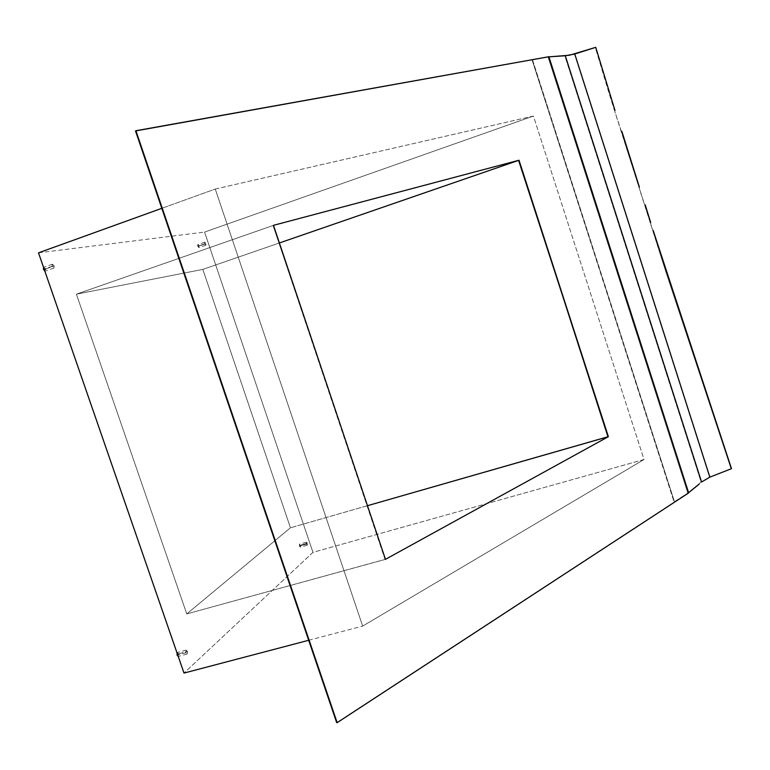 <?xml version="1.0" encoding="UTF-8"?>
<svg xmlns="http://www.w3.org/2000/svg" width="770" height="770" viewBox="0 0 770 770"><rect width="100%" height="100%" fill="white"/><g stroke="black" fill="none" stroke-linecap="round" stroke-linejoin="round"><path stroke-width="0.58" stroke-dasharray="3.85 2.89" d="M614.547 110.668L614.999 110.495L614.547 110.668L609.744 95.567L595.297 47.528L574.516 54.141L709.555 477.131L731.028 468.747L665.598 271.079L614.547 110.668L621.4 131.516L621.852 131.343L621.4 131.516L627.839 152.441L644.76 205.022L645.221 204.868L644.76 205.022L665.598 271.079L731.028 468.747L709.555 477.131L701.114 482.087L564.862 55.931L574.516 54.141L709.555 477.131L701.114 482.087L564.862 55.931L548.076 57.096L687.793 493.021L701.114 482.087L687.793 493.021L548.076 57.096L532.08 59.945L674.077 501.992L687.793 493.021L674.077 501.992L532.494 59.762L135.51 130.948L541.32 58.068L532.494 59.762L674.52 501.934L532.08 59.945L548.076 57.096L569.146 55.392L595.739 47.336L614.547 110.668M185.888 652.777L177.726 654.952L185.888 652.777L186.956 654.077L187.543 653.547L187.418 651.401L187.139 654.048L185.888 652.777L186.167 650.121L187.418 651.401L186.003 650.226L185.888 652.777M178.64 653.749L187.418 651.401L178.64 653.749L177.389 652.479L177.013 652.893L177.389 652.469L178.756 654.125L178.351 656.396L178.64 653.749M306.45 544.072L299.453 546.055L300.339 547.133L300.387 545.218L307.374 543.245L307.326 545.16L306.45 544.072L307.403 545.121L306.893 542.34L306.287 542.475L306.45 544.072L306.498 542.157L307.374 543.245L300.387 545.218L299.501 544.14L299.453 546.055L306.45 544.072M204.762 243.763L197.813 246.198L198.939 247.594L198.987 246.025L205.917 243.59L205.879 245.168L204.762 243.763L205.59 245.091L206.11 244.667L205.099 242.261L204.762 243.763L204.801 242.184L205.917 243.59L198.987 246.025L197.861 244.619L197.813 246.198L204.762 243.763M52.225 266.256L44.15 269.144L52.225 266.256L53.861 268.047L54.16 265.977L53.929 268.027L52.225 266.256L52.456 264.197L54.16 265.977L53.409 264.649L52.206 264.38L52.225 266.256M45.478 269.067L54.16 265.977L45.478 269.067L43.765 267.306L45.594 269.452L45.603 270.742L44.824 271.088L45.478 269.067M336.692 722.664L688.678 492.916L548.096 56.961L548.894 56.711L532.494 59.762L548.49 56.913L688.601 492.694L336.692 722.664M215.254 189.045L533.437 116.058L644.028 459.517L362.67 626.097L215.254 189.045L362.67 626.097L644.028 459.517L312.967 552.369L184.001 673.076L312.967 552.369L644.028 459.517L533.437 116.058L215.254 189.045L161.816 208.323L215.254 189.045M38.5 252.83L204.57 232.078L312.967 552.369L204.57 232.078L533.437 116.058L204.57 232.078L38.5 252.83M76.394 294.178L186.763 613.931L290.444 527.787L202.828 269.394L76.394 294.178L273.052 225.504L385.452 559.347L186.763 613.931L385 559.405L273.052 225.504L76.394 294.178L202.828 269.394L279.385 242.964L202.828 269.394L290.444 527.787L186.763 613.931L76.394 294.178M308.683 640.284L362.67 626.097L308.683 640.284M367.473 505.697L290.444 527.787L367.473 505.697M197.813 246.198L197.707 244.764L198.458 244.995L199.016 247.555L197.813 246.198M299.453 546.055L299.53 544.13L300.589 546.613L300.194 547.143L299.453 546.055M543.322 57.712L548.096 56.961L543.322 57.712M187.139 654.048L178.351 656.396M307.326 545.16L300.339 547.133M205.879 245.168L198.939 247.594M53.929 268.027L45.247 271.127M52.456 264.197L43.765 267.306M204.801 242.184L197.861 244.619M306.498 542.157L299.501 544.14M186.167 650.121L177.389 652.479"/><path stroke-width="1.16" d="M614.999 110.495L595.739 47.336L574.757 54.006L709.844 477.14L731.5 468.68L653.172 230.451L731.5 468.68L709.844 477.14L701.566 482.01L565.286 55.748L574.757 54.006L709.844 477.14L701.566 482.01L565.286 55.748L548.943 56.845L569.531 55.219L595.739 47.336L614.999 110.495M639.379 187.129L621.852 131.343L639.379 187.129M177.726 654.952L177.1 655.126L178.236 656.415L177.1 655.126L177.726 654.952M44.15 269.144L43.524 269.365L44.824 271.088L43.524 269.365L44.15 269.144M135.51 130.948L336.692 722.664L135.51 130.948L548.894 56.711L688.678 492.916L337.164 722.664L135.51 130.948M184.001 673.076L38.5 252.83L161.816 208.323L38.5 252.83L184.001 673.076L308.683 640.284L184.001 673.076M385.452 559.347L608.387 436.677L367.473 505.697L607.944 436.754L519.019 160.227L273.475 225.331L519.019 160.227L608.387 436.677L385.452 559.347L273.475 225.331L385.452 559.347M279.385 242.964L518.595 160.381L279.385 242.964M337.164 722.664L688.678 492.916L548.894 56.711L135.915 130.727L337.164 722.664M518.595 160.381L608.387 436.677L518.595 160.381M43.553 267.44L43.524 269.365L43.553 267.44M177.013 652.893L177.1 655.126L177.013 652.893M650.708 222.703L645.221 204.868L650.708 222.703M699.189 484.147L688.601 492.694L699.189 484.147M541.32 58.068L543.322 57.712L541.32 58.068"/></g></svg>
